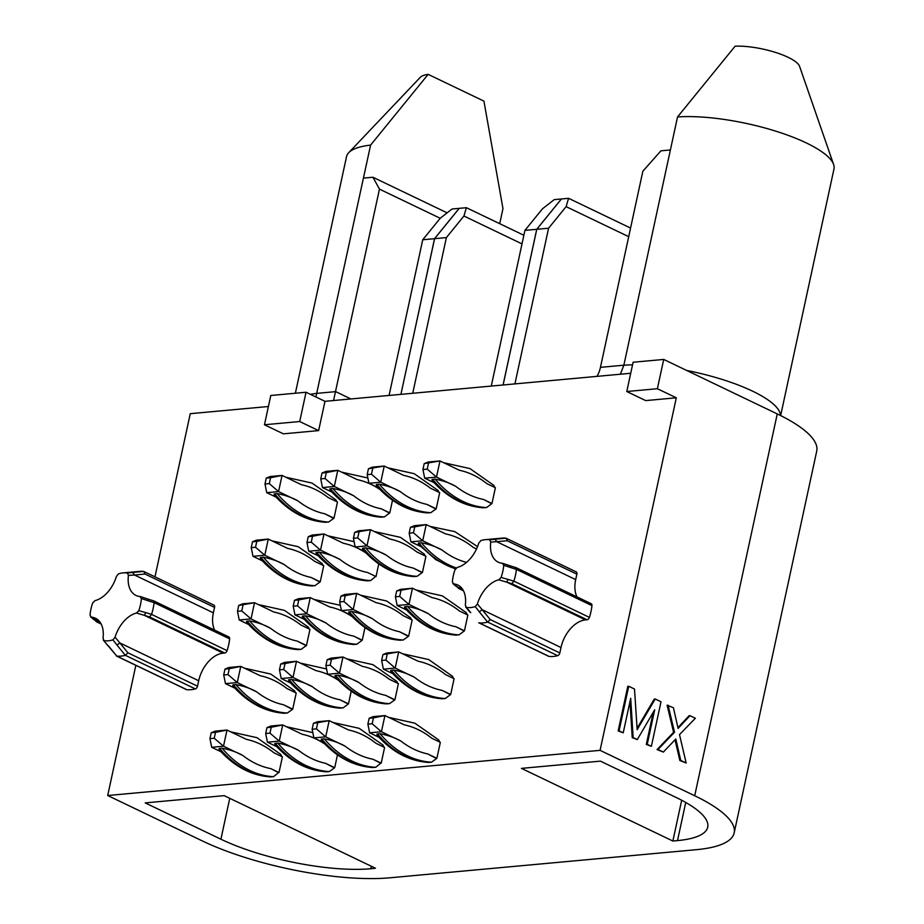 <?xml version="1.0" encoding="UTF-8"?>
<svg xmlns="http://www.w3.org/2000/svg" width="924" height="924" viewBox="0 0 924 924"><rect width="100%" height="100%" fill="white"/><g stroke="black" fill="none" stroke-linecap="round" stroke-linejoin="round"><path stroke-width="1.39" d="M107.704 795.518L600.08 750.346L694.709 795.749A135.435 37.099 12.2 0 1 734.176 832.894A135.435 37.099 12.2 0 1 696.43 849.676L389.859 877.8A135.435 37.099 -167.8 0 1 202.333 840.921L107.704 795.518L135.851 665.326M324.971 401.328L306.04 392.25L270.79 395.484L264.46 424.763L283.379 433.841L318.63 430.607L324.971 401.328L630.722 373.273M154.978 576.853L190.263 413.686L268.399 406.514M600.08 750.346L676.31 397.794L657.38 388.715L626.772 391.522L633.102 362.243L663.709 359.436L657.38 388.715M626.772 391.522L645.703 400.6L676.31 397.794M441.822 698.706L445.252 698.532L450.681 694.49L454.1 678.701L445.611 674.624A101.571 73.631 84.8 0 0 418.122 661.226L398.694 651.905L386.89 652.979L382.906 654.608L398.694 651.905L395.195 668.075L385.932 660.094L387.202 654.215M453.534 678.424L452.483 676.287L428.678 659.563L402.448 653.707M455.59 635.054L459.02 634.88L464.449 630.826L467.867 615.038L459.367 610.972A101.571 73.631 84.8 0 0 431.889 597.562L412.451 588.241L400.658 589.327L396.673 590.956L412.451 588.241L408.962 604.411L399.688 596.43L400.958 590.552M467.29 614.772L466.239 612.635L442.446 595.899L416.204 590.043M483.113 507.738L486.544 507.565L491.972 503.511L495.391 487.733L486.89 483.656A101.571 73.631 84.8 0 0 459.413 470.258L439.974 460.937L428.182 462.012L424.197 463.64L439.974 460.937L436.486 477.096L427.223 469.126L428.493 463.247M494.814 487.456L493.774 485.319L469.969 468.595L443.728 462.728M439.766 742.076L438.715 739.951L414.911 723.215L388.681 717.359M373.435 717.867L369.15 718.26L367.879 724.139L372.164 723.746L373.435 717.867L384.927 715.557L404.354 724.878A101.571 73.631 84.8 0 1 431.843 738.276L440.332 742.353L436.879 758.327L431.496 762.196A108.351 78.54 -95.2 0 1 380.064 733.725L377.004 734.083L377.084 735.215C392.146 752.067 409.297 761.133 428.528 762.427L431.496 762.196M336.833 501.709L335.839 499.815L312.035 483.079L285.805 477.223M325.179 522.233L328.609 522.06L334.003 518.191L337.491 502.032L328.286 497.609A101.571 73.631 84.8 0 0 301.478 484.742L282.051 475.421L270.247 476.507L266.262 478.124L270.559 477.731L282.051 475.421L278.551 491.591L269.288 483.61L270.559 477.731M323.065 565.361L322.072 563.467L298.267 546.731L272.037 540.875M311.411 585.885L314.853 585.712L320.235 581.854L323.735 565.684L314.518 561.261A101.571 73.631 84.8 0 0 287.711 548.406L268.283 539.073L256.479 540.159L252.506 541.787L256.791 541.395L268.283 539.073L264.784 555.243L255.521 547.262L256.791 541.395M295.541 692.677L294.548 690.782L270.744 674.046L244.513 668.191M283.887 713.201L287.329 713.028L292.712 709.17L296.211 693L286.994 688.576A101.571 73.631 84.8 0 0 260.187 675.71L240.76 666.389L228.956 667.475L224.982 669.091L229.268 668.699L240.76 666.389L237.26 682.559L227.997 674.578L229.268 668.699M309.309 629.025L308.316 627.119L284.511 610.394L258.27 604.539M297.655 649.537L301.085 649.364L306.479 645.506L309.967 629.336L300.762 624.924A101.571 73.631 84.8 0 0 273.954 612.058L254.516 602.737L242.723 603.811L238.738 605.439L254.516 602.737L251.028 618.907L241.753 610.926L243.035 605.047M439.027 492.33L438.034 490.436L414.229 473.7L387.988 467.844M427.373 512.855L430.803 512.681L436.197 508.824L439.685 492.654L430.48 488.23A101.571 73.631 84.8 0 0 403.673 475.375L384.234 466.043L372.441 467.128L368.457 468.757L384.234 466.043L380.746 482.213L371.471 474.231L372.742 468.353M425.259 555.994L424.266 554.088L400.462 537.364L374.232 531.508M413.606 576.507L417.047 576.333L422.43 572.476L425.929 556.306L416.712 551.894A101.571 73.631 84.8 0 0 389.905 539.027L370.478 529.706L358.674 530.78L354.701 532.409L370.478 529.706L366.978 545.876L357.715 537.895L358.986 532.016M397.736 683.298L396.743 681.404L372.938 664.668L346.696 658.812M386.082 703.822L389.512 703.649L394.906 699.791L398.394 683.621L389.189 679.198A101.571 73.631 84.8 0 0 362.381 666.343L342.954 657.01L331.15 658.096L327.165 659.724L331.462 659.332L342.954 657.01L339.454 673.18L330.191 665.199L331.462 659.332M411.503 619.646L410.499 617.74L386.706 601.016L360.464 595.16M399.838 640.17L403.28 639.997L408.662 636.128L412.162 619.969L402.956 615.546A101.571 73.631 84.8 0 0 376.137 602.679L356.71 593.358L344.918 594.444L340.933 596.061L345.218 595.668L356.71 593.358L353.222 609.528L343.947 601.547L345.218 595.668M339.628 708.084L343.07 707.911L348.498 703.857L351.224 691.21M353.395 644.421L356.826 644.259L362.254 640.205L364.992 627.558M378.759 563.894L376.022 576.553L367.533 572.476L376.022 576.553M367.151 580.769L370.593 580.595L375.502 576.599M380.919 517.117L384.349 516.943L389.778 512.889L392.515 500.242M337.468 754.862L334.696 767.705L329.302 771.563A108.351 78.54 -95.2 0 1 277.87 743.104L274.821 743.45L274.902 744.582C289.951 761.434 307.103 770.512 326.345 771.806L329.302 771.563M372.314 767.474L375.756 767.301L380.711 763.224L372.984 759.239L381.196 763.178L384.592 747.47L376.103 743.393A101.571 73.631 84.8 0 0 348.614 729.995L329.187 720.674L317.382 721.748L313.409 723.376L329.187 720.674L325.687 736.844L316.424 728.863L317.694 722.984M384.026 747.193L382.975 745.056L359.17 728.331L332.94 722.476M270.131 776.853L273.562 776.68L278.517 772.603L270.79 768.606L279.002 772.556L282.409 756.848L273.908 752.771A101.571 73.631 84.8 0 0 246.419 739.373L226.992 730.041L215.2 731.127L211.215 732.755L215.5 732.362L226.992 730.041L223.504 746.211L214.229 738.241L215.5 732.362M281.832 756.571L280.781 754.434L256.988 737.699L230.746 731.843M213.479 604.989A2.749 1.744 115.6 0 1 213.848 605.093A2.749 1.744 115.6 0 1 214.553 607.403L213.375 612.843A27.524 17.394 -64.4 0 0 214.691 630.133M228.24 636.832A2.749 1.744 115.6 0 1 228.875 636.948A2.749 1.744 115.6 0 1 229.637 638.865A41.626 26.311 -64.4 0 1 227.085 650.635A2.749 1.744 115.6 0 1 224.74 653.002L223.158 653.153A27.524 17.394 -64.4 0 0 198.695 680.757L197.517 686.197A2.749 1.744 115.6 0 1 195.334 688.9A45.068 28.482 -64.4 0 1 186.787 689.685A2.749 1.744 115.6 0 1 186.417 689.581A2.749 1.744 115.6 0 1 186.094 689.35M470.732 612.612L466.389 607.414A36.117 22.834 -64.4 0 0 475.248 606.606L477.385 603.961A27.524 17.394 -64.4 0 1 498.81 579.798L511.931 583.714L513.883 581.138L589.408 617.394A41.626 26.311 -64.4 0 0 591.949 605.624A2.749 1.744 115.6 0 0 591.187 603.707A2.749 1.744 115.6 0 0 590.563 603.603M589.408 617.394A2.749 1.744 115.6 0 1 587.063 619.761L585.481 619.912A27.524 17.394 -64.4 0 0 561.007 647.516L559.828 652.956A2.749 1.744 115.6 0 1 557.646 655.659A45.068 28.482 -64.4 0 1 549.11 656.444A2.749 1.744 115.6 0 1 548.729 656.34A2.749 1.744 115.6 0 1 548.417 656.121M575.791 571.748A2.749 1.744 115.6 0 1 576.172 571.864A2.749 1.744 115.6 0 1 576.865 574.162L575.687 579.602A27.524 17.394 115.6 0 0 577.003 596.892M694.709 795.749L777.257 413.917L663.709 359.436M777.257 413.917A135.435 37.099 12.2 0 1 816.735 451.062L734.176 832.894M224.174 795.645L145.207 802.898L220.905 839.211A108.351 29.683 -167.8 0 0 370.928 868.722L375.433 868.225L224.174 795.645M677.5 840.597L672.857 841.025L521.459 768.375L600.427 761.133L676.125 797.458A108.351 29.683 12.2 0 1 707.703 827.165A108.351 29.683 12.2 0 1 677.5 840.597L685.747 802.471M315.904 396.974L370.593 145.103A94.802 25.964 -167.8 0 0 348.695 152.703A94.802 25.964 -167.8 0 0 346.535 156.606L295.368 393.22M499.711 223.677L502.968 208.616L483.933 101.12L428.159 74.359A40.067 10.973 -167.8 0 0 420.212 77.408L348.695 152.703M370.593 145.103L428.159 74.359M363.444 178.113L372.926 177.246L447.112 212.843M333.552 400.542L379.464 189.131L372.926 177.246M213.848 605.093L143.89 571.529L144.964 574.023L134.558 575.028L132.686 572.464L127.373 573.03L128.436 575.375A27.524 17.394 -64.4 0 0 135.944 595.426A27.524 17.394 -64.4 0 0 140.067 596.511L141.418 598.533L148.314 600.854L147.84 599.168M132.686 572.464L143.463 571.413A45.068 28.482 -64.4 0 0 139.305 571.402L123.065 572.892A36.117 22.834 -64.4 0 0 118.526 573.839L116.378 576.484A27.524 17.394 115.6 0 1 94.953 600.646L92.654 603.014A36.117 22.834 -64.4 0 0 90.032 615.141L91.384 617.174A27.524 17.394 115.6 0 1 95.519 618.26A27.524 17.394 115.6 0 1 103.014 638.311L104.077 640.655A36.117 22.834 -64.4 0 0 112.936 639.847L115.073 637.202A27.524 17.394 -64.4 0 1 136.498 613.039L138.796 610.672A36.117 22.834 -64.4 0 0 141.418 598.533M153.569 600.877L154.1 602.644A41.626 26.311 -64.4 0 1 151.559 614.379L149.607 616.955L144.352 615.338L145.773 612.6L138.796 610.672M223.158 653.153L144.352 615.338L136.498 613.039M440.205 218.272L379.464 189.131M213.375 612.843L134.558 575.028L128.436 575.375M148.314 600.854L154.1 602.656M151.559 614.356L145.773 612.6M306.04 392.25L299.711 421.529L318.63 430.607M93.555 619.38L94.791 619.889A10892.897 2983.815 -167.8 0 0 96.893 621.794L101.039 623.781M264.46 424.763L299.711 421.529M103.396 640.24L116.817 656.109A45.068 28.482 -64.4 0 0 125.318 655.335L117.001 645.067L119.877 642.942L127.928 652.806L197.517 686.197M127.373 573.03A36.117 22.834 -64.4 0 0 123.065 572.892M90.644 616.897L100.289 622.522M117.001 645.067L112.936 639.847M186.787 689.685L116.805 656.109L108.42 645.853M198.695 680.757L119.877 642.942L115.073 637.202M93.613 619.323L96.893 621.794M125.329 655.335L127.928 652.806M370.778 868.652L371.298 866.238M596.916 376.38A27.085 19.635 84.8 0 0 600.45 367.348L642.861 171.206L660.926 150.831L670.397 149.954L677.535 116.944L735.111 46.2A40.067 10.973 -167.8 0 1 775.097 52.287A40.067 10.973 -167.8 0 1 799.595 66.389L833.621 164.507A94.802 25.964 -167.8 0 0 773.457 130.446A94.802 25.964 -167.8 0 0 677.535 116.944M637.063 728.32L654.284 699.064L655.208 698.983L637.156 729.66L634.511 689.05L628.713 686.266L619.08 730.826L623.226 732.813L630.688 698.278L633.159 737.583L637.294 739.57L654.7 709.805L647.239 744.34L651.374 746.326L661.006 701.766L655.208 698.983M651.374 746.326L646.303 744.421L653.256 712.277M637.294 739.57L632.235 737.664L629.96 701.628M623.226 732.813L618.156 730.919L627.789 686.359L628.713 686.266M663.374 752.078L657.068 749.583L673.596 732.316L667.116 705.231L673.423 707.726L678.101 728.401L689.985 715.673L695.368 718.248L679.498 734.615L686.151 763.005L680.769 760.429L675.802 738.992L663.374 752.078L658.004 749.503L674.532 732.224L668.04 705.139M677.927 727.673L689.061 715.754L689.985 715.673M686.151 763.005L679.833 760.51L675.04 739.789M600.45 367.348L623.862 365.199L670.397 149.954M780.653 415.581L833.979 168.953A94.802 25.964 -167.8 0 0 833.621 164.507M672.857 841.025L681.681 800.242M632.235 737.664L633.159 737.583M646.303 744.421L647.239 744.34M618.156 730.919L619.08 730.826M657.068 749.583L658.004 749.503M673.596 732.316L674.532 732.224M679.833 760.51L680.769 760.429M632.536 364.853A94.802 25.964 12.2 0 0 623.862 365.199L620.351 374.232M498.81 579.798L501.108 577.431A36.117 22.834 -64.4 0 0 503.73 565.303L516.412 569.415L515.731 567.555L510.348 565.904M501.108 577.431L513.883 581.127A41.626 26.311 -64.4 0 0 516.412 569.403M479.129 622.868A45.068 28.482 -64.4 0 0 487.629 622.095L479.313 611.827L482.189 609.701L490.24 619.565L559.828 652.956M576.172 571.864L506.202 538.288L507.288 540.783L490.76 542.134A27.524 17.394 115.6 0 0 498.255 562.185A27.524 17.394 115.6 0 0 502.39 563.27L503.73 565.303M489.697 539.789A36.117 22.834 -64.4 0 0 485.389 539.651L501.628 538.161A45.068 28.482 -64.4 0 1 505.798 538.172L489.697 539.789L490.76 542.134M485.389 539.651A36.117 22.834 -64.4 0 0 480.838 540.598L478.701 543.243A27.524 17.394 -64.4 0 1 457.276 567.405L454.978 569.773A36.117 22.834 -64.4 0 0 452.356 581.912L453.696 583.933L452.956 583.656M465.708 606.999L466.389 607.414L465.326 605.07A27.524 17.394 -64.4 0 0 457.83 585.019A27.524 17.394 -64.4 0 0 453.696 583.933L457.114 586.648A10892.897 2983.815 -167.8 0 0 459.205 588.553L463.351 590.54M479.313 611.827L475.248 606.606M561.007 647.516L482.189 609.701L477.385 603.961M455.936 586.082L459.205 588.553M487.653 622.095L490.24 619.565M585.481 619.912L506.664 582.097L508.084 579.371M510.626 567.613L510.163 565.927M575.687 579.602L496.881 541.787L495.01 539.223M455.878 586.139L462.601 589.281M320.732 478.886L325.029 478.493L326.299 472.614L322.002 473.019L320.732 478.886L322.488 487.56L334.292 486.474L325.029 478.493M326.299 472.614L337.791 470.304L325.987 471.39L322.002 473.019M389.27 512.936L381.289 508.812A101.571 73.631 -95.2 0 1 353.719 495.795L334.292 486.474L337.791 470.304L357.218 479.625A101.571 73.631 84.8 0 1 379.891 489.477M331.82 492.03L322.488 487.56M353.719 495.795C348.013 492.527 341.083 490.09 332.929 488.473L329.868 488.831L329.949 489.963C345.01 506.814 362.15 515.892 381.393 517.186M381.289 508.812L389.778 512.889M306.976 542.55L311.261 542.157L312.531 536.278L308.246 536.671L306.976 542.55L308.732 551.212L320.524 550.138L311.261 542.157M312.531 536.278L324.024 533.968L312.231 535.042L308.246 536.671M367.533 572.476A101.571 73.631 -95.2 0 1 339.963 559.459L320.524 550.138L324.024 533.968L343.451 543.289A101.571 73.631 84.8 0 1 366.123 553.13M318.052 555.694L308.732 551.212M339.963 559.459C334.257 556.179 327.327 553.742 319.161 552.136L316.1 552.483L316.181 553.615C331.242 570.466 348.394 579.544 367.625 580.838M293.208 606.202L297.505 605.809L298.775 599.93L294.479 600.323L293.208 606.202L294.964 614.876L306.768 613.79L297.505 605.809M298.775 599.93L310.256 597.62L298.464 598.706L294.479 600.323M361.746 640.251L353.765 636.128A101.571 73.631 -95.2 0 1 326.195 623.111L306.768 613.79L310.256 597.62L329.695 606.941A101.571 73.631 84.8 0 1 352.367 616.793M304.296 619.346L294.964 614.876M326.195 623.111C320.489 619.842 313.559 617.394 305.394 615.788L302.344 616.146L302.425 617.278C317.475 634.13 334.627 643.196 353.869 644.49M353.765 636.128L362.254 640.205M279.452 669.865L283.737 669.461L285.008 663.594L280.723 663.986L279.452 669.865L281.208 678.528L293 677.442L283.737 669.461M285.008 663.594L296.5 661.272L284.696 662.358L280.723 663.986M347.978 703.903L339.997 699.78A101.571 73.631 -95.2 0 1 312.428 686.763L293 677.442L296.5 661.272L315.927 670.605A101.571 73.631 84.8 0 1 338.6 680.445M290.529 682.998L281.208 678.528M312.428 686.763C306.733 683.494 299.792 681.057 291.637 679.44L288.577 679.798L288.658 680.93C303.719 697.782 320.859 706.86 340.101 708.154M339.997 699.78L348.498 703.857M522.014 243.89L463.917 216.02L446.384 237.595L434.592 238.669L400.924 394.352L434.534 238.681L459.182 208.35L466.389 207.692L523.873 235.273M463.917 216.02L466.389 207.692M459.24 208.339L434.592 238.669M412.728 393.278L446.384 237.595M340.933 596.061L339.662 601.94L343.947 601.547M339.662 601.94L341.418 610.614L353.222 609.528L372.649 618.849C366.943 615.58 360.014 613.132 351.848 611.526L348.787 611.884L348.868 613.016C363.929 629.868 381.081 638.934 400.311 640.228M350.739 615.084L341.418 610.614M408.085 636.186L399.457 631.716A101.571 73.631 -95.2 0 1 372.649 618.849M408.662 636.128L399.457 631.716M327.165 659.724L325.895 665.603L330.191 665.199M325.895 665.603L327.65 674.266L339.454 673.18L358.882 682.501C353.176 679.232 346.246 676.795 338.092 675.178L335.031 675.536L335.112 676.668C350.173 693.52 367.313 702.598 386.555 703.892M336.983 678.736L327.65 674.266M394.906 699.791L385.689 695.368L394.317 699.838M313.409 723.376L312.139 729.255L316.424 728.863M312.139 729.255L313.894 737.918L325.687 736.844L345.126 746.165C339.42 742.896 332.49 740.447 324.324 738.842L321.263 739.188L321.344 740.32C336.405 757.172 353.557 766.25 372.788 767.544M323.215 742.399L313.894 737.918M354.701 532.409L353.418 538.288L357.715 537.895M353.418 538.288L355.186 546.95L366.978 545.876L386.405 555.197C380.711 551.917 373.77 549.48 365.615 547.874L362.554 548.221L362.635 549.353C377.697 566.204 394.837 575.282 414.079 576.576M364.506 551.432L355.186 546.95M421.841 572.534L413.224 568.052A101.571 73.631 -95.2 0 1 386.405 555.197M422.43 572.476L413.224 568.052M368.457 468.757L367.186 474.624L371.471 474.231M367.186 474.624L368.942 483.298L380.746 482.213L400.173 491.533C394.467 488.265 387.537 485.828 379.371 484.211L376.322 484.569L376.403 485.701C391.453 502.552 408.604 511.63 427.847 512.924M378.274 487.768L368.942 483.298M436.197 508.824L426.98 504.4L435.608 508.87M459.182 208.35L452.032 209.009L440.274 218.191L422.742 239.755L389.073 395.449M434.534 238.681L422.742 239.755M238.738 605.439L237.468 611.318L241.753 610.926M237.468 611.318L239.224 619.981L251.028 618.907L270.455 628.228C264.749 624.959 257.819 622.51 249.653 620.905L246.604 621.251L246.685 622.383C261.735 639.235 278.886 648.313 298.129 649.607M248.556 624.462L239.224 619.981M305.89 645.564L297.262 641.094A101.571 73.631 -95.2 0 1 270.455 628.228M306.479 645.506L297.262 641.094M224.982 669.091L223.712 674.97L227.997 674.578M223.712 674.97L225.468 683.644L237.26 682.559L256.687 691.88C250.993 688.611 244.052 686.174 235.897 684.557L232.836 684.915L232.917 686.047C247.978 702.898 265.119 711.965 284.361 713.259M234.788 688.114L225.468 683.644M292.712 709.17L283.506 704.746L292.123 709.216M211.215 732.755L209.944 738.634L214.229 738.241M209.944 738.634L211.7 747.297L223.504 746.211L242.931 755.543C237.225 752.263 230.295 749.826 222.13 748.209L219.069 748.567L219.15 749.699C234.211 766.55 251.363 775.629 270.593 776.922M221.021 751.778L211.7 747.297M252.506 541.787L251.236 547.666L255.521 547.262M251.236 547.666L252.991 556.329L264.784 555.243L284.222 564.564C278.517 561.295 271.587 558.858 263.421 557.241L260.36 557.599L260.441 558.731C275.502 575.583 292.654 584.661 311.885 585.955M262.312 560.799L252.991 556.329M319.658 581.901L311.03 577.431A101.571 73.631 -95.2 0 1 284.222 564.564M320.235 581.854L311.03 577.431M266.262 478.124L264.992 484.003L269.288 483.61M264.992 484.003L266.747 492.677L278.551 491.591L297.978 500.912C292.273 497.643 285.343 495.195 277.188 493.589L274.128 493.947L274.209 495.079C289.27 511.931 306.41 520.997 325.652 522.291M276.08 497.147L266.747 492.677M334.003 518.191L324.786 513.779L333.414 518.249M367.879 724.139L369.635 732.813L381.427 731.727L384.927 715.557L373.134 716.643L369.15 718.26M436.301 758.385L427.673 753.915A101.571 73.631 -95.2 0 1 400.866 741.048L381.427 731.727L372.164 723.746M378.956 737.283L369.635 732.813M400.866 741.048C395.16 737.779 388.23 735.331 380.064 733.725M427.673 753.915L436.879 758.327M424.197 463.64L422.926 469.519L427.223 469.126M422.926 469.519L424.682 478.182L436.486 477.096L455.913 486.428C450.207 483.148 443.277 480.711 435.112 479.106L432.062 479.452L432.143 480.584C447.193 497.435 464.345 506.514 483.587 507.807M434.014 482.663L424.682 478.182M491.464 503.568L483.483 499.445L491.972 503.511M409.17 533.171L413.455 532.778L414.726 526.899L410.441 527.292L409.17 533.171L410.926 541.845L422.718 540.759L413.455 532.778M414.726 526.899L426.218 524.589L414.414 525.675L410.441 527.292M466.551 562.381A101.571 73.631 -95.2 0 1 442.146 550.08L422.718 540.759L426.218 524.589L445.645 533.91A101.571 73.631 84.8 0 1 473.134 547.308L476.53 548.937M420.247 546.315L410.926 541.845M442.146 550.08C436.451 546.812 429.51 544.363 421.356 542.758L418.295 543.116L418.376 544.236L435.805 559.678L455.382 568.965M396.673 590.956L395.403 596.823L399.688 596.43M395.403 596.823L397.158 605.497L408.962 604.411L428.389 613.732C422.684 610.464 415.754 608.027 407.588 606.41L404.527 606.768L404.62 607.9C419.669 624.751 436.821 633.829 456.063 635.123M406.491 609.967L397.158 605.497M463.929 630.873L455.959 626.749L464.449 630.826M382.906 654.608L381.635 660.487L385.932 660.094M381.635 660.487L383.391 669.149L395.195 668.075L414.622 677.396C408.916 674.116 401.986 671.679 393.832 670.073L390.771 670.42L390.852 671.552C405.913 688.403 423.053 697.481 442.296 698.775M392.723 673.631L383.391 669.149M450.173 694.536L442.192 690.413L450.681 694.49M628.701 236.671L566.112 206.641L548.579 228.216L536.775 229.302L561.422 198.972L568.583 198.314L630.561 228.055M566.112 206.641L568.583 198.314M514.922 383.899L548.579 228.216M503.118 384.985L536.775 229.302M265.685 733.517L269.97 733.125L271.24 727.246L266.955 727.638L265.685 733.517L267.44 742.18L279.244 741.106L269.97 733.125M271.24 727.246L282.732 724.936L270.94 726.01L266.955 727.638M334.107 767.763L325.479 763.282A101.571 73.631 -95.2 0 1 298.671 750.427L279.244 741.106L282.732 724.936L302.171 734.257A101.571 73.631 84.8 0 1 324.844 744.097M276.773 746.661L267.44 742.18M298.671 750.427C292.966 747.158 286.036 744.709 277.87 743.104M325.479 763.282L334.696 767.705M503.072 384.985L536.729 229.302L561.376 198.972L554.227 199.63L542.457 208.812L524.924 230.388L491.268 386.07M536.729 229.302L524.924 230.388M310.406 394.34A94.802 25.964 12.2 0 1 316.909 393.358L335.678 391.637L350.912 398.949M229.753 798.324L220.905 839.211M144.964 574.023L214.553 607.403M125.352 655.324L195.334 688.9M154.1 602.621L229.637 638.865M151.559 614.402L227.085 650.635M149.607 616.955L224.74 653.002M686.74 370.478A94.802 25.964 12.2 0 1 780.457 415.477M511.931 583.714L587.063 619.761M516.412 569.38L591.949 605.624M507.276 540.783L576.865 574.162M479.117 622.868L549.11 656.444M487.676 622.083L557.646 655.659M384.349 516.943A108.351 78.54 -95.2 0 1 332.929 488.473M381.843 517.174A108.351 78.54 -95.2 0 1 330.411 488.704M370.593 580.595A108.351 78.54 -95.2 0 1 319.161 552.136M368.087 580.826A108.351 78.54 -95.2 0 1 316.655 552.367M354.319 644.478A108.351 78.54 -95.2 0 1 302.887 616.019M356.826 644.259A108.351 78.54 -95.2 0 1 305.394 615.788M343.07 707.911A108.351 78.54 -95.2 0 1 291.637 679.44M340.552 708.142A108.351 78.54 -95.2 0 1 289.131 679.671M400.773 640.216A108.351 78.54 -95.2 0 1 349.341 611.757M403.28 639.997A108.351 78.54 -95.2 0 1 351.848 611.526M387.006 703.88A108.351 78.54 -95.2 0 1 335.574 675.409M389.512 703.649A108.351 78.54 -95.2 0 1 338.092 675.178M385.689 695.368A101.571 73.631 -95.2 0 1 358.882 682.501M375.756 767.301A108.351 78.54 -95.2 0 1 324.324 738.842M372.984 759.239A101.571 73.631 -95.2 0 1 345.126 746.165M373.25 767.532A108.351 78.54 -95.2 0 1 321.818 739.073M417.047 576.333A108.351 78.54 -95.2 0 1 365.615 547.874M414.529 576.564A108.351 78.54 -95.2 0 1 363.109 548.105M430.803 512.681A108.351 78.54 -95.2 0 1 379.371 484.211M426.98 504.4A101.571 73.631 -95.2 0 1 400.173 491.533M428.297 512.912A108.351 78.54 -95.2 0 1 376.865 484.442M298.579 649.595A108.351 78.54 -95.2 0 1 247.147 621.136M301.085 649.364A108.351 78.54 -95.2 0 1 249.653 620.905M284.811 713.259A108.351 78.54 -95.2 0 1 233.391 684.788M287.329 713.028A108.351 78.54 -95.2 0 1 235.897 684.557M283.506 704.746A101.571 73.631 -95.2 0 1 256.687 691.88M273.562 776.68A108.351 78.54 -95.2 0 1 222.13 748.209M270.79 768.606A101.571 73.631 -95.2 0 1 242.931 755.543M271.055 776.911A108.351 78.54 -95.2 0 1 219.623 748.44M314.853 585.712A108.351 78.54 -95.2 0 1 263.421 557.241M312.347 585.943A108.351 78.54 -95.2 0 1 260.915 557.472M328.609 522.06A108.351 78.54 -95.2 0 1 277.188 493.589M324.786 513.779A101.571 73.631 -95.2 0 1 297.978 500.912M326.103 522.291A108.351 78.54 -95.2 0 1 274.671 493.82M428.99 762.416A108.351 78.54 -95.2 0 1 377.558 733.956M486.544 507.565A108.351 78.54 -95.2 0 1 435.112 479.106M483.483 499.445A101.571 73.631 -95.2 0 1 455.913 486.428M484.037 507.796A108.351 78.54 -95.2 0 1 432.605 479.325M456.294 567.96A108.351 78.54 -95.2 0 1 421.356 542.758M455.52 568.757A108.351 78.54 -95.2 0 1 418.849 542.989M456.514 635.111A108.351 78.54 -95.2 0 1 405.082 606.641M459.02 634.88A108.351 78.54 -95.2 0 1 407.588 606.41M455.959 626.749A101.571 73.631 -95.2 0 1 428.389 613.732M445.252 698.532A108.351 78.54 -95.2 0 1 393.832 670.073M442.192 690.413A101.571 73.631 -95.2 0 1 414.622 677.396M442.746 698.763A108.351 78.54 -95.2 0 1 391.314 670.304M326.796 771.794A108.351 78.54 -95.2 0 1 275.364 743.335M148.094 599.122L140.39 596.569M153.407 600.796L148.036 599.145M153.592 600.819L228.875 636.948M96.119 621.621L101.166 624.046M116.447 656.017L186.417 689.581M90.598 616.862L93.497 619.334M107.831 645.587L103.315 640.159M458.431 588.38L463.49 590.806M515.915 567.59L591.187 603.707M478.759 622.776L548.729 656.34M502.702 563.328L510.406 565.881M455.821 586.093L452.91 583.622M465.638 606.918L470.154 612.346M367.868 478.008L341.545 472.106M354.111 541.66L327.777 535.77M340.344 605.324L314.01 599.422M326.588 668.976L300.254 663.074M477.535 546.592L454.77 531.612L429.972 526.391M312.82 732.628L286.486 726.738"/></g></svg>
